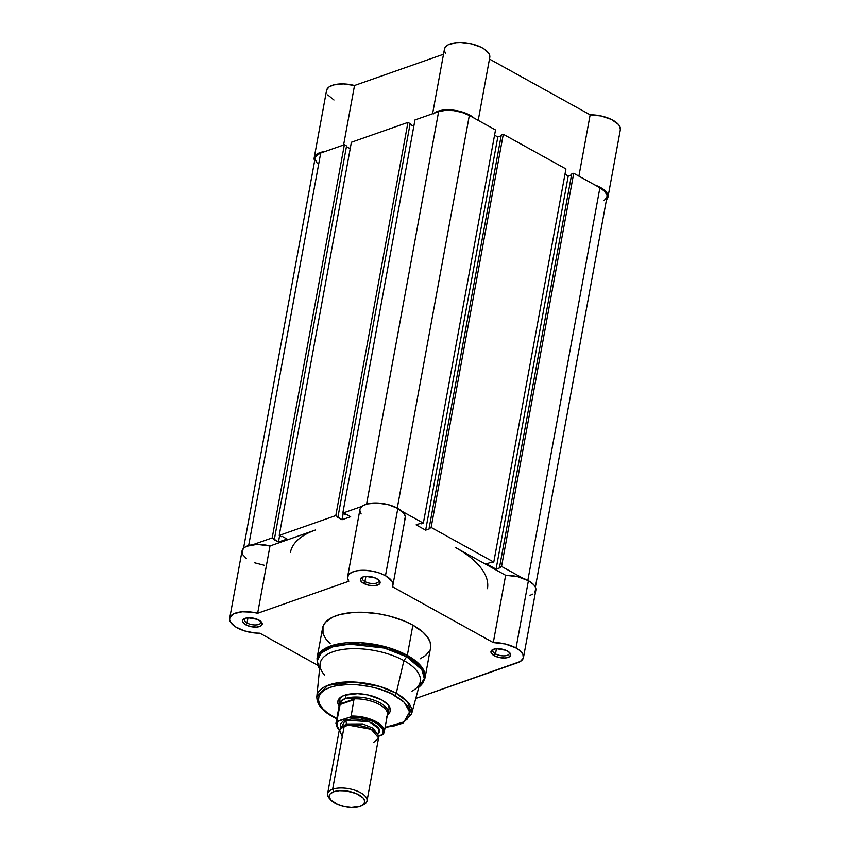 <?xml version="1.0" encoding="UTF-8"?>
<svg xmlns="http://www.w3.org/2000/svg" width="850" height="850" viewBox="0 0 850 850"><rect width="100%" height="100%" fill="white"/><g stroke="black" fill="none" stroke-linecap="round" stroke-linejoin="round"><path stroke-width="1.27" d="M620.362 129.668L619.682 126.214L618.428 124.44L611.511 119.478L601.269 115.993L590.166 114.803L489.483 59.054L590.166 114.803L578.903 176.12L590.166 114.803A23.035 10.094 -169.6 0 1 620.351 129.731L607.994 197.03A23.035 10.094 10.4 0 1 606.486 199.739M489.77 57.481L489.26 54.209L484.606 49.3L480.803 47.101L471.219 43.796L460.774 42.5L455.919 42.702L448.248 44.774L445.836 46.527L444.571 48.641M444.518 51.011L445.676 53.486M314.203 157.803A23.035 10.094 10.4 0 1 325.168 151.459L316.752 154.222L314.394 157.069L314.649 160.873A23.035 10.094 10.4 0 1 314.203 157.803L326.549 90.493A23.035 10.094 -169.6 0 1 354.524 85.489L343.602 144.989L354.524 85.489L443.519 54.241L354.524 85.489L343.368 83.906L333.625 84.915L329.099 86.923L326.751 89.771L326.474 91.418M327.781 94.913L333.976 100.002M607.994 197.03A23.035 10.094 10.4 0 0 594.989 185.024L601.938 188.328L606.082 191.739L607.973 195.266L608.005 196.966L606.241 199.973M433.489 113.836L437.484 111.371L441.352 110.33L453.613 110.171L466.257 113.422L474.268 118.171A23.035 10.094 10.4 0 0 453.613 110.171A23.035 10.094 10.4 0 0 434.191 113.188M489.228 58.905A23.035 10.094 -169.6 0 0 489.781 57.417A23.035 10.094 -169.6 0 0 468.945 43.329A23.035 10.094 -169.6 0 0 444.465 49.098L432.597 113.741M342.816 513.113L414.981 119.924L438.632 111.626L366.594 504.124L438.632 111.626L445.432 110.351L453.666 110.627L462.06 112.412L469.338 115.441A22.036 9.658 -169.6 0 0 438.632 111.626L414.981 119.924L342.816 513.113L362.026 506.366L342.816 513.113L345.026 514.335L345.812 514.048L342.816 513.113M397.279 508.087L469.338 115.441L495.529 129.944L423.364 523.133L402.103 511.36L423.364 523.133L495.529 129.944L469.338 115.441L397.279 508.087M421.377 523.834L423.364 523.133L421.377 523.834L420.495 523.345L416.128 524.875L420.495 523.345L421.377 523.834M494.572 135.171L497.824 136.977L425.659 530.156L416.128 524.875L425.659 530.156L430.036 528.626L429.154 528.137L430.036 528.626L425.659 530.156L497.824 136.977L501.16 135.798L497.824 136.977L494.572 135.171M501.319 134.948L429.154 528.137L431.141 527.436L503.306 134.257L501.319 134.948L429.154 528.137L431.141 527.436L503.306 134.257L565.951 168.948L493.786 562.126L431.141 527.436L493.786 562.126L565.951 168.948L503.306 134.257L501.319 134.948M491.799 562.827L493.786 562.126L491.799 562.827L490.918 562.339L486.551 563.879L490.918 562.339L491.799 562.827M486.551 563.879L496.081 569.16L568.246 175.971L564.995 174.165L568.246 175.971L496.081 569.16L500.459 567.619L499.577 567.131L500.459 567.619L496.081 569.16L486.551 563.879M571.582 174.803L568.246 175.971L571.582 174.803M535.383 587.138L607.017 196.849A22.036 9.658 -169.6 0 0 599.909 187.754L573.729 173.251L571.742 173.952L499.577 567.131L501.564 566.44L573.729 173.251L571.742 173.952L499.577 567.131L501.564 566.44L573.729 173.251L599.909 187.754L527.85 580.401L599.909 187.754L604.977 191.558L607.059 195.574L606.857 197.455L604.01 200.643M522.824 578.213L501.564 566.44L522.824 578.213M315.18 158.026L316.37 155.656L320.716 153.021L248.678 545.519L320.716 153.021A22.036 9.658 -169.6 0 0 315.18 157.983L243.546 548.271M320.716 153.021L344.367 144.723L272.202 537.901L253.002 544.648L272.202 537.901L344.367 144.723L346.566 145.934L274.401 539.123L272.202 537.901L278.449 542.077L273.615 539.399L274.401 539.123L346.566 145.934L344.367 144.723L320.716 153.021M346.449 146.593L350.211 148.676L346.449 146.593M279.629 535.659L278.449 542.077L279.629 535.659M287.066 539.059L278.449 542.077L287.066 539.059L282.221 536.382L281.424 536.658L282.221 536.382L287.066 539.059M281.424 536.658L279.225 535.436L351.39 142.248L407.957 122.389L335.803 515.578L279.225 535.436L351.39 142.248L407.957 122.389L410.157 123.611L338.002 516.8L335.803 515.578L407.957 122.389L410.157 123.611L338.002 516.8L337.206 517.076L342.04 519.754L335.803 515.578L279.225 535.436L281.424 536.658M410.04 124.259L413.801 126.353L410.04 124.259M343.219 513.336L342.04 519.754L350.657 516.736L345.812 514.048L350.657 516.736L342.04 519.754L343.219 513.336M455.175 547.347A100.162 43.892 10.4 0 1 487.454 588.678A100.162 43.892 10.4 0 0 455.175 547.347L505.644 575.291L455.175 547.347M317.22 163.264L315.138 159.258M290.413 552.521A100.162 43.892 10.4 0 1 315.584 529.975L270.002 545.976L257.008 544.383L246.542 546.306L243.876 547.963L242.006 551.129L242.866 554.784L246.341 558.482M364.947 581.581A8.415 3.687 -169.6 0 0 374.861 583.451A8.415 3.687 -169.6 0 0 378.526 579.827A8.415 3.687 10.4 0 1 378.792 581.145A8.415 3.687 10.4 0 1 373.575 583.557A8.415 3.687 10.4 0 1 364.947 581.581L365.904 576.417L364.947 581.581A8.415 3.687 10.4 0 1 362.238 578.117A8.415 3.687 10.4 0 1 362.95 576.969A8.415 3.687 -169.6 0 0 364.947 581.581L363.63 583.376L364.947 581.581M376.879 578.722A10.019 4.388 10.4 0 1 379.238 580.518A10.019 4.388 10.4 0 1 376.093 585.501A10.019 4.388 10.4 0 1 363.63 583.376L368.826 585.236L374.499 585.692L378.739 584.577L380.12 582.271L379.185 580.454L375.317 577.979L366.01 576.406L362.918 576.991L360.474 578.967L361.324 581.644L363.63 583.376A10.019 4.388 10.4 0 1 362.036 577.362A10.019 4.388 10.4 0 1 376.879 578.722M247.042 622.976A8.415 3.687 -169.6 0 0 256.944 624.856A8.415 3.687 -169.6 0 0 260.61 621.222A8.415 3.687 10.4 0 1 260.876 622.551A8.415 3.687 10.4 0 1 255.669 624.952A8.415 3.687 10.4 0 1 247.042 622.976L247.988 617.812L247.042 622.976A8.415 3.687 10.4 0 1 244.322 619.512A8.415 3.687 10.4 0 1 245.044 618.364A8.415 3.687 -169.6 0 0 247.042 622.976L245.714 624.771L247.042 622.976M258.963 620.117A10.019 4.388 10.4 0 1 261.332 621.913A10.019 4.388 10.4 0 1 258.188 626.896A10.019 4.388 10.4 0 1 245.714 624.771L250.909 626.631L256.583 627.088L260.833 625.972L262.214 623.677L261.269 621.849L257.412 619.374L248.104 617.801L245.002 618.386L242.558 620.362L242.76 622.126L245.714 624.771A10.019 4.388 10.4 0 1 244.131 618.758A10.019 4.388 10.4 0 1 258.963 620.117M495.518 653.894A8.415 3.687 -169.6 0 0 505.431 655.764A8.415 3.687 -169.6 0 0 509.097 652.141A8.415 3.687 10.4 0 1 509.362 653.459A8.415 3.687 10.4 0 1 504.146 655.86A8.415 3.687 10.4 0 1 495.518 653.894L496.464 648.72L495.518 653.894A8.415 3.687 10.4 0 1 492.809 650.42A8.415 3.687 10.4 0 1 493.521 649.283A8.415 3.687 -169.6 0 0 495.518 653.894L494.201 655.679L495.518 653.894M507.45 651.026A10.019 4.388 10.4 0 1 509.809 652.832A10.019 4.388 10.4 0 1 506.664 657.804A10.019 4.388 10.4 0 1 494.201 655.679L499.386 657.549L505.07 657.996L509.309 656.891L510.691 654.585L509.756 652.758L505.888 650.282L496.581 648.709L493.489 649.294L491.045 651.27L491.236 653.034L494.201 655.679A10.019 4.388 10.4 0 1 492.607 649.676A10.019 4.388 10.4 0 1 507.45 651.026M388.142 711.142A25.043 10.976 -169.6 0 0 387.345 704.013A25.043 10.976 10.4 0 1 388.96 709.187M381.692 699.901A26.647 11.677 10.4 0 1 387.972 704.692A26.647 11.677 10.4 0 1 387.664 714.786L390.086 711.631L390.32 709.357L387.812 704.512L381.692 699.901L367.88 694.939L357.638 693.664L344.558 695.279L341.498 696.692L338.056 700.538L337.811 702.822L338.927 705.84A26.647 11.677 10.4 0 1 342.21 696.288A26.647 11.677 10.4 0 1 381.692 699.901M324.583 675.112A50.883 22.302 10.4 0 1 340.553 649.836A50.883 22.302 10.4 0 1 403.899 660.62L406.714 656.806A54.304 23.8 -169.6 0 0 341.987 644.831A54.304 23.8 -169.6 0 0 319.589 668.971L317.231 660.992L321.151 653.023L332.488 646.903L349.392 644.151L384.381 648.082L406.714 656.806A2.008 1.094 -61 0 0 407.331 655.414L388.971 647.806L360.368 642.685L330.512 646.011L321.013 651.429L317.039 658.251A54.889 24.055 10.4 0 1 351.039 642.558A54.889 24.055 10.4 0 1 407.331 655.414L412.888 625.154A54.889 24.055 -169.6 0 0 356.596 612.298A54.889 24.055 -169.6 0 0 322.596 627.991L317.039 658.251L317.316 663.988L319.589 669.003M336.972 718.601L333.498 716.816A2.008 1.094 119 0 1 332.849 716.794A2.008 1.094 -61 0 0 333.498 716.816C322.373 711.769 308.061 695.544 330.225 687.342C353.303 679.66 385.964 689.446 394.634 695.353A2.008 1.094 -61 0 0 396.259 693.249L379.812 686.471L354.152 682.029L327.834 685.344L316.837 696.49A48.216 21.133 10.4 0 1 346.014 681.987A48.216 21.133 10.4 0 1 396.259 693.249L403.899 660.62A50.883 22.302 -169.6 0 0 350.88 648.731A50.883 22.302 -169.6 0 0 320.089 664.041L316.837 696.49C316.657 704.034 321.991 710.802 332.86 716.794L336.781 718.813M516.056 648.008A23.035 10.094 10.4 0 1 523.483 657.518A23.035 10.094 10.4 0 1 517.692 662.702L415.777 698.477L520.338 661.481L523.313 658.155L522.867 654.096L519.063 649.931L516.056 648.008L528.413 580.709L516.056 648.008L505.304 643.981L493.297 642.589A23.035 10.094 10.4 0 1 516.056 648.008M523.483 657.518L535.84 590.208A23.035 10.094 -169.6 0 0 528.413 580.709L517.661 576.683L505.644 575.291L493.297 642.589L392.36 586.691L493.297 642.589L505.644 575.291A23.035 10.094 -169.6 0 1 528.413 580.709L533.704 584.683L535.213 586.798L535.883 588.88L534.597 592.641M385.486 575.694A23.035 10.094 10.4 0 1 392.913 585.204A23.035 10.094 10.4 0 1 392.36 586.691L392.976 584.067L391.967 581.219L385.486 575.694L397.842 508.396L385.486 575.694L379.196 572.953L371.928 571.094L364.48 570.297L357.669 570.679L352.208 572.167L348.702 574.621L347.522 577.777L348.808 581.273A23.035 10.094 10.4 0 1 347.597 576.884A23.035 10.094 10.4 0 1 361.866 570.308A23.035 10.094 10.4 0 1 385.486 575.694M392.913 585.204L405.269 517.905A23.035 10.094 -169.6 0 0 397.842 508.396L387.983 504.603L376.837 502.998L367.072 503.986L362.536 505.984L360.156 508.831M229.681 618.29A23.035 10.094 10.4 0 0 259.877 633.207L317.709 665.242L259.877 633.207L254.734 632.974L244.354 630.849L235.673 626.939L230.509 622.083L229.638 619.618L229.978 617.302L234.186 613.615L242.239 611.787L252.429 612.223L257.656 613.275L348.808 581.273L257.656 613.275L270.002 545.976A23.035 10.094 -169.6 0 0 242.038 550.981L229.681 618.29A23.035 10.094 10.4 0 1 257.656 613.275L270.002 545.976L315.584 529.975M420.144 658.803L425.584 655.499L429.144 651.525M430.684 647.02L430.142 642.175L427.55 637.149L422.992 632.166L412.888 625.154L404.345 621.053L389.651 616.165L379.142 613.923L363.332 612.308L353.334 612.457L340.138 614.497L333.019 616.994L325.55 622.211L322.989 626.471L323.021 633.633L325.614 638.648L330.172 643.631M530.049 595.393L532.695 594.171M254.299 562.711L264.456 565.335M359.879 510.467L361.154 513.974M404.706 519.392L405.322 516.768L404.324 513.921L397.842 508.396A23.035 10.094 -169.6 0 0 374.212 502.998A23.035 10.094 -169.6 0 0 359.943 509.586L347.597 576.884M385.061 727.674L402.751 723.329L411.623 713.894L420.112 682.401A50.883 22.302 -169.6 0 0 403.899 660.62L396.259 693.249A48.216 21.133 10.4 0 1 411.623 713.894L407.575 701.856L396.259 693.249A2.008 1.094 119 0 1 394.634 695.353L403.144 701.261L406.98 705.457L409.169 709.686L409.19 715.711L407.033 719.302L400.743 723.69L394.751 725.794L385.103 727.398L403.962 721.916L409.626 711.907L404.228 702.281L391.17 693.568L379.355 688.999L370.674 686.747L357.297 684.792L348.627 684.494L336.834 685.61L330.225 687.342L324.913 689.796L321.098 692.878L318.941 696.469L318.516 700.421L319.844 704.597L322.873 708.826L327.484 712.959L336.834 718.537M339.703 700.145A25.043 10.976 10.4 0 1 343.049 695.884A25.043 10.976 -169.6 0 0 339.766 702.27M418.816 687.214L422.716 683.336L425.021 678.066L430.567 647.806A54.889 24.055 -169.6 0 0 412.888 625.154L407.331 655.414A54.889 24.055 10.4 0 1 425.021 678.066L419.9 664.849L407.331 655.414A2.008 1.094 119 0 1 406.714 656.806L403.899 660.62A50.883 22.302 10.4 0 1 411.974 691.146M418.827 687.183A54.304 23.8 -169.6 0 0 406.714 656.806L421.983 669.821L424.299 678.608L418.827 687.183M373.533 742.549L378.59 737.938L371.248 729.311L349.106 725.252L344.197 726.304L339.469 729.852L342.263 736.812M344.898 726.07A4.069 2.901 70.7 0 0 346.237 724.009L362.695 723.934L373.235 728.301L377.219 733.826L373.235 728.301L362.695 723.934L346.237 724.009A4.069 2.901 -109.3 0 1 344.898 726.07M341.913 727.345L346.237 724.009L341.913 727.345M367.019 800.966L378.569 738.044A20.028 8.776 -169.6 0 0 366.701 727.409A20.028 8.776 -169.6 0 0 344.197 726.304L332.647 789.225A20.028 8.776 10.4 0 1 355.151 790.33A20.028 8.776 10.4 0 1 367.019 800.966A20.028 8.776 10.4 0 1 362.706 805.194M361.834 805.715L363.747 804.716A20.028 8.776 -169.6 0 0 359.465 792.115A20.028 8.776 -169.6 0 0 332.647 789.225L333.763 791.732A18.084 7.926 10.4 0 1 357.967 794.357A18.084 7.926 10.4 0 1 361.834 805.715A18.084 7.926 10.4 0 1 360.241 806.406L351.369 807.5L344.42 806.639L337.854 804.621L330.884 800.148L329.184 796.854L329.354 795.303L330.193 793.9L333.763 791.732L339.341 790.691L346.099 790.914L356.15 793.518L363.12 798.001L364.82 801.284L363.811 804.238L360.241 806.406A18.084 7.926 10.4 0 1 330.777 800.02A18.084 7.926 10.4 0 1 333.763 791.732L332.647 789.225A20.028 8.776 -169.6 0 0 329.343 798.394L330.777 800.02M341.041 727.951L345.334 720.099A4.069 2.901 -109.3 0 1 346.237 724.009A4.069 2.901 70.7 0 0 345.334 720.099L343.028 721.161L340.446 724.051L341.041 727.951M339.904 730.671L336.685 725.762L338.024 721.342L349.701 717.241L351.135 716.072A24.544 10.752 10.4 0 1 384.274 731.946L387.43 714.722A24.544 10.752 -169.6 0 0 353.281 698.891A24.544 10.752 10.4 0 1 378.569 704.076A24.544 10.752 10.4 0 1 386.931 716.157L387.696 714.733A25.043 10.976 -169.6 0 0 374.935 700.538A25.043 10.976 -169.6 0 0 345.238 698.594L342.306 700.411L340.043 704.002L354.046 699.082L348.978 698.073L345.238 698.594L345.929 694.854L345.238 698.594A25.043 10.976 10.4 0 1 373.373 699.975A25.043 10.976 10.4 0 1 388.206 713.267A25.043 10.976 10.4 0 1 387.324 715.317M339.044 706.467A25.043 10.976 10.4 0 1 338.948 704.225A25.043 10.976 10.4 0 1 345.238 698.594A25.043 10.976 -169.6 0 0 338.916 705.776L339.129 707.381A24.544 10.752 10.4 0 1 340.351 703.428L342.306 700.411L345.238 698.594L348.978 698.073L354.046 699.082L351.135 716.072L349.701 717.241L359.794 717.655L372.959 721.352L378.112 724.2L382.755 729.056L382.936 733.752L381.979 735.112L378.516 736.334L383.414 733.943A24.544 10.752 -169.6 0 0 384.328 731.584A24.544 10.752 -169.6 0 0 351.135 716.072L354.046 699.082L340.043 704.002L339.873 704.618L354.163 699.603L339.873 704.618L336.876 721.299L349.701 717.241A23.736 10.402 10.4 0 1 375.7 722.713A23.736 10.402 10.4 0 1 381.979 735.112L383.127 734.421M376.975 735.293L379.567 732.403L379.748 730.681L377.857 727.037L373.256 723.573L366.626 720.821L358.998 719.196L351.517 718.941L345.334 720.099L369.187 721.703L379.238 728.992L377.825 734.697M383.276 734.251L384.274 731.946A24.544 10.752 10.4 0 1 383.414 733.943M386.931 716.157A24.544 10.752 10.4 0 1 386.283 717.102M340.351 703.428A24.544 10.752 -169.6 0 0 339.161 705.861L335.994 723.084A24.544 10.752 10.4 0 1 336.855 721.087L340.351 703.428M330.151 799.223A20.028 8.776 10.4 0 1 327.611 793.73A20.028 8.776 10.4 0 1 332.647 789.225L344.197 726.304A20.028 8.776 -169.6 0 0 339.161 730.809L327.611 793.73M339.341 730.15A23.736 10.402 10.4 0 1 338.024 721.342L336.855 721.087A24.544 10.752 -169.6 0 0 335.941 723.456M478.231 120.371L489.781 57.417M389.417 706.69L388.206 713.267M340.159 697.648L338.948 704.225M335.994 723.084L339.277 730.362"/></g></svg>
